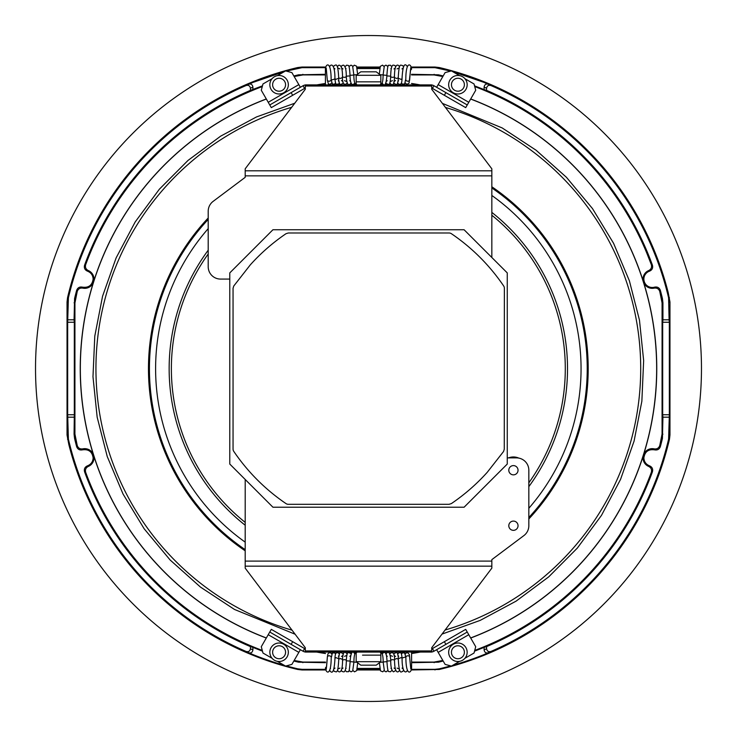 <?xml version="1.0" encoding="UTF-8"?>
<svg xmlns="http://www.w3.org/2000/svg" width="737" height="737" viewBox="0 0 737 737"><rect width="100%" height="100%" fill="white"/><g stroke="black" fill="none" stroke-linecap="round" stroke-linejoin="round"><path stroke-width="1.11" d="M487.194 472.371C476.498 484.237 464.55 494.647 451.339 503.611L449.073 504.301L288.296 504.311A4.044 4.044 -138 0 1 286.02 503.611A196.88 196.88 -138 0 1 233.749 451.339A4.044 4.044 -138 0 1 233.049 449.063L233.049 288.296L233.749 286.03L250.331 264.823C260.981 253.012 272.874 242.63 286.02 233.693L288.296 232.993L449.119 232.993A4.044 4.044 -138 0 1 451.394 233.693A196.88 196.88 -138 0 1 503.666 285.965A4.044 4.044 -138 0 1 504.366 288.241L504.274 449.192L503.583 451.459L487.185 472.38C476.498 484.237 464.55 494.656 451.33 503.611L449.063 504.311L288.296 504.301A4.044 4.044 -138 0 1 286.02 503.611A196.88 196.88 -138 0 1 233.749 451.339A4.044 4.044 -138 0 1 233.058 449.063L233.058 288.287L233.749 286.02L250.331 264.823M272.939 507.222L229.778 464.052L229.778 272.902L272.939 229.741L464.089 229.741L507.259 272.902L507.259 464.052L464.089 507.222L272.939 507.222M325.607 67.657L302.078 67.657L302.004 67.039L297.776 67.528A309.162 309.162 42 0 0 187.76 117.662L184.296 120.195A309.162 309.162 42 0 0 155.958 143.982L152.863 146.949A309.162 309.162 42 0 0 67.528 297.776L67.039 302.004L67.039 434.996L68.817 444.475A309.162 309.162 -138 0 0 241.635 650.439L245.568 652.171A309.162 309.162 -138 0 0 280.327 664.829L284.454 666.027A309.162 309.162 -138 0 0 297.776 669.472L302.004 669.961L302.078 669.334L297.849 668.846A308.545 308.545 42 0 1 286.297 665.889A308.545 308.545 42 0 0 286.297 665.889L291.898 664.387L285.578 666.082L277.379 661.347L284.261 665.318A308.545 308.545 42 0 1 252.892 654.567L246.094 651.462A308.306 308.306 -138 0 1 68.394 439.123L67.666 414.747L74.317 414.747L74.069 434.167L74.925 434.075L77.238 445.553L76.639 446.604C77.652 449.294 79.578 450.371 82.397 449.856C88.633 448.999 92.208 451.68 93.129 457.907C92.926 461.767 91.029 464.411 87.436 465.848L88.256 466.457C85.833 467.728 84.976 469.681 85.676 472.334A301.276 301.276 42 0 0 262.28 650.43M67.905 319.803L74.069 319.803L74.317 322.253L67.666 322.253L68.394 297.868A308.306 308.306 -138 0 1 246.094 85.529L252.892 82.433L284.261 71.673M302.078 67.657L286.297 71.102M669.104 417.188L662.932 417.188L662.692 414.747L669.343 414.747L668.606 439.123L669.472 439.224L669.961 434.996L669.961 302.004L668.183 292.525A309.162 309.162 42 0 0 495.365 86.561L491.432 84.829A309.162 309.162 42 0 0 456.673 72.171L452.546 70.973A309.162 309.162 42 0 0 439.224 67.528L434.996 67.039L434.922 67.657L450.712 71.102M669.104 319.803L669.343 322.253L662.692 322.253L662.932 319.803L669.104 319.803L668.606 297.868A308.306 308.306 42 0 0 490.906 85.529L484.117 82.433L452.748 71.673M669.472 439.224A309.162 309.162 -138 0 1 584.137 590.051L581.042 593.018A309.162 309.162 -138 0 1 552.704 616.805L549.24 619.338A309.162 309.162 -138 0 1 439.224 669.472L411.274 669.961M431.707 652.005A6.163 6.163 42 0 0 433.964 651.241L467.249 632.024L436.636 649.702L445.111 664.387L451.431 666.082L459.63 661.347L452.748 665.318A308.545 308.545 42 0 0 484.117 654.567L490.906 651.462A308.306 308.306 42 0 0 580.489 592.355A308.306 308.306 -138 0 0 668.606 439.123M411.605 662.683L438.432 662.185A301.894 301.894 -138 0 0 443.158 661.015A301.894 301.894 -138 0 1 443.158 661.015L445.111 664.387L450.712 665.889A308.545 308.545 42 0 1 439.16 668.846L434.922 669.334L434.996 669.961M470.703 98.961A288.268 288.268 -138 0 1 470.703 638.039M470.657 637.947A288.167 288.167 42 0 0 470.657 99.053M419.666 84.912A288.167 288.167 42 0 0 411.541 83.567M411.541 83.465A288.268 288.268 -138 0 1 420.237 84.912M354.423 84.359L354.423 83.631L354.405 84.359L356.174 84.359M381.711 83.723L380.836 84.304M266.297 638.039A288.268 288.268 -138 0 1 266.297 98.961M266.352 99.044A288.167 288.167 42 0 0 266.343 637.947M317.214 652.061A288.167 288.167 42 0 0 325.468 653.433M325.468 653.535A288.268 288.268 -138 0 1 316.652 652.061M382.577 652.632L382.577 653.369L382.595 652.632L380.836 652.632L382.595 652.632M354.847 652.632L356.174 652.632L354.847 652.632L354.847 653.986C352.397 649.859 350.803 652.402 350.084 661.642L353.926 661.955L352.701 670.928L351.079 671.868L349.08 670.467M355.289 653.277L356.174 652.696M464.089 229.741L507.259 272.902M507.259 464.061L464.098 507.222L507.259 464.052L464.098 507.222L272.948 507.222M229.778 272.911L229.778 279.074L220.529 279.074A12.336 12.336 42 0 1 208.203 266.739L208.203 211.243A12.336 12.336 42 0 1 213.131 201.376L245.2 177.331L245.191 168.819L305.311 89.251L305.302 84.912L431.716 84.912L305.302 84.912M245.2 170.8L491.837 170.8L491.837 257.48M509.986 467.129L509.986 467.129A4.625 4.625 42 0 0 513.385 474.849A4.625 4.625 42 0 0 516.858 473.311L516.858 473.311A4.625 4.625 42 0 0 513.459 465.6A4.625 4.625 42 0 0 509.986 467.129L509.986 467.129A4.625 4.625 42 0 0 513.385 474.849A4.625 4.625 42 0 0 516.858 473.311M513.385 530.345A4.625 4.625 42 0 0 516.858 528.807L516.858 528.807A4.625 4.625 42 0 0 513.459 521.087A4.625 4.625 42 0 0 509.986 522.625L509.986 522.625A4.625 4.625 42 0 0 513.385 530.345M507.259 457.889L516.508 457.889A12.336 12.336 42 0 1 528.834 470.224L528.834 525.721A12.336 12.336 42 0 1 523.906 535.578L491.837 559.632L491.837 566.163L245.191 566.163L245.2 479.474M474.029 653.037L464.927 658.288L474.029 653.037L475.715 646.717L468.778 634.704L438.174 652.374M484.117 649.988L484.117 647.381L486.567 646.616L486.567 648.68L484.117 649.988C484.577 652.457 486.024 653.387 488.438 652.779M484.117 647.381L474.527 651.167M325.468 662.683L298.577 662.185A301.894 301.894 -138 0 1 293.842 661.015M302.078 669.334L325.68 669.334M357.067 669.334L380.016 669.334M411.403 669.334L434.922 669.334M291.898 664.387L300.374 649.702L269.76 632.033L261.285 646.717L262.98 653.037L272.082 658.288L262.98 653.037L262.473 651.167L252.892 647.381L252.892 649.988L250.442 648.68L250.442 646.616L252.892 647.381M248.572 652.779C251.004 653.378 252.441 652.448 252.892 649.988M285.965 90.918A9.249 9.249 42 0 0 285.974 90.918A9.249 9.249 -138 0 1 269.843 84.663A9.249 9.249 -138 0 1 272.082 78.702L262.98 83.963L262.473 85.833L250.442 90.375L250.442 88.311L252.892 87.012C252.423 84.534 250.985 83.603 248.572 84.211M252.892 87.012L252.892 89.619M293.842 75.975A301.894 301.894 -138 0 1 298.577 74.815L325.404 74.308M411.541 74.308L438.432 74.815A301.894 301.894 -138 0 1 443.167 75.975L445.111 72.604L451.431 70.909L459.63 75.644M434.922 67.657L411.329 67.657M379.942 67.657L356.994 67.657M474.527 85.833L484.117 89.619L484.117 87.012L486.567 88.311L486.567 90.375L484.117 89.619M488.438 84.211C486.024 83.603 484.577 84.534 484.117 87.012M262.28 86.57A301.276 301.276 42 0 0 85.676 264.666L84.58 265.182A302.142 302.142 42 0 1 250.442 90.375M325.404 74.925L302.925 74.925L294.164 76.537M442.836 76.537L434.075 74.934L411.541 74.934M464.789 90.918L464.789 90.918A9.249 9.249 -138 0 1 453.227 92.705A9.249 9.249 -138 0 1 451.035 78.546L451.035 78.546A9.249 9.249 -138 0 1 465.885 89.426A9.249 9.249 -138 0 1 453.227 92.705A9.249 9.249 -138 0 1 451.035 78.546M652.429 265.182C653.139 267.964 652.181 269.954 649.573 271.142L648.744 270.543C651.167 269.272 652.024 267.319 651.324 264.666L652.429 265.182A302.142 302.142 42 0 0 486.567 90.375M651.324 264.666L646.846 253.215A301.276 301.276 42 0 0 474.729 86.57M302.004 67.039L325.726 67.039M356.874 67.039L380.071 67.039M411.209 67.039L434.996 67.039M82.397 287.144L82.719 288.121A9.249 9.249 42 0 0 93.986 279.093A9.249 9.249 42 0 0 88.256 270.543L87.436 271.142C91.029 272.579 92.926 275.223 93.129 279.083C92.208 285.311 88.633 287.992 82.397 287.144C79.578 286.619 77.652 287.697 76.639 290.387A302.142 302.142 42 0 0 74.575 298.54L74.069 319.803M87.436 271.142C84.829 269.954 83.871 267.964 84.58 265.182M246.094 85.529C248.526 84.902 249.972 85.833 250.442 88.311M316.772 84.912A288.268 288.268 -138 0 1 325.413 83.474M648.744 270.543A9.249 9.249 42 0 0 643.438 281.875A9.249 9.249 42 0 0 654.281 288.121L654.613 287.144C657.432 286.619 659.348 287.697 660.37 290.387L659.762 291.447C658.823 288.876 656.999 287.771 654.281 288.121M82.719 288.121C80.011 287.762 78.186 288.876 77.238 291.447L74.934 302.925L74.925 434.075M76.639 290.387L77.238 291.447M325.413 83.576A288.167 288.167 42 0 0 317.334 84.912M654.613 449.856L654.281 448.879A9.249 9.249 42 0 0 643.014 457.907A9.249 9.249 42 0 0 648.744 466.457L649.573 465.848C645.981 464.411 644.083 461.767 643.88 457.907C644.801 451.68 648.376 448.999 654.613 449.856C657.432 450.371 659.357 449.294 660.37 446.604A302.142 302.142 42 0 0 662.434 438.451L662.932 417.188M649.573 465.848C652.181 467.037 653.139 469.027 652.429 471.809A302.142 302.142 42 0 1 486.567 646.616M490.906 651.462C488.484 652.088 487.037 651.167 486.567 648.68M420.348 652.061A288.268 288.268 -138 0 1 411.596 653.526M411.596 653.424A288.167 288.167 42 0 0 419.786 652.061M654.281 448.879C656.989 449.238 658.814 448.124 659.762 445.553L662.066 434.075L662.075 302.925L659.762 291.447M660.37 446.604L659.762 445.553M474.72 650.43A301.276 301.276 42 0 0 651.324 472.334L652.429 471.809M651.324 472.334C652.024 469.69 651.167 467.737 648.744 466.457M87.436 465.848C84.829 467.037 83.871 469.027 84.58 471.809A302.142 302.142 42 0 0 250.442 646.616M74.069 434.167L74.575 438.451A302.142 302.142 42 0 0 76.639 446.604M74.069 417.188L67.905 417.188M250.442 648.68C249.972 651.167 248.526 652.088 246.094 651.462M84.58 471.809L85.676 472.334M88.256 466.457A9.249 9.249 42 0 0 93.562 455.125A9.249 9.249 42 0 0 82.719 448.879L82.397 449.856M77.238 445.553C78.177 448.124 80.001 449.229 82.719 448.879M380.145 669.961L356.938 669.961M325.8 669.961L302.004 669.961M660.711 528.134A332.967 332.967 42 0 0 528.134 76.289A332.967 332.967 42 0 0 76.289 208.866A332.967 332.967 42 0 0 208.866 660.711A332.967 332.967 42 0 0 660.711 528.134M660.37 290.387A302.142 302.142 42 0 1 662.434 298.54L662.932 302.824L662.075 302.925M294.164 660.463L302.925 662.066L325.468 662.066M411.605 662.075L434.075 662.075L442.845 660.463M350.37 653.074L350.692 652.079L332.608 652.061M404.392 652.061L386.732 652.079A6.55 6.55 -100.8 0 1 386.999 652.871M386.63 83.907L386.317 84.912M295.113 634.225L234.467 609.444L200.492 587.103L170.164 560.028L144.148 528.77L123.042 494.03L107.252 456.562L97.164 417.17L92.982 376.727L94.787 336.109L102.572 296.2L116.133 257.876L135.193 221.948L159.33 189.243L188.018 160.426L220.649 136.152L256.476 116.953L294.754 103.226M442.384 103.373L502.164 127.925L536.14 150.256L566.458 177.322L592.474 208.571L613.58 243.311L629.37 280.76L639.467 320.153L643.65 360.577L641.863 401.195L634.078 441.104L620.536 479.418L601.493 515.347L577.366 548.052L548.697 576.878L516.084 601.152L480.266 620.361L441.997 634.106M662.692 322.253L662.692 414.747M669.343 414.747L669.343 322.253M74.317 414.747L74.317 322.253M67.666 322.253L67.666 414.747M649.573 271.142A8.393 8.393 42 0 0 643.88 279.093A8.393 8.393 42 0 0 654.613 287.144M85.676 264.666C84.976 267.31 85.833 269.263 88.256 270.543M662.932 319.803L662.932 302.824M486.567 88.311C487.037 85.833 488.484 84.902 490.906 85.529M305.302 84.921L305.302 84.976A6.163 6.163 42 0 0 303.045 85.741L269.77 104.958L271.308 107.63L261.285 90.273L262.98 83.963M431.716 84.912L431.716 89.251L491.837 168.819L491.837 170.8M305.311 88.56L305.302 87.998M300.374 87.288L291.898 72.604L285.578 70.909L277.379 75.644M269.76 104.958L268.222 102.296L298.835 84.617M301.912 89.96L271.308 107.63L301.912 89.96M291.133 92.622L292.672 95.294L271.308 107.63M292.672 95.294L304.593 88.412L303.045 85.741M305.302 88.108A3.086 3.086 42 0 0 304.593 88.412M431.716 84.967A6.163 6.163 -138 0 1 433.964 85.741L445.885 92.622L444.347 95.294L432.426 88.412L433.964 85.741M431.716 88.108A3.086 3.086 -138 0 1 432.426 88.412M444.347 95.294L465.701 107.63L435.088 89.96L465.701 107.63L467.249 104.958L445.885 92.622M467.249 104.958L475.715 90.273L474.029 83.963L464.927 78.702M468.787 102.296L438.174 84.617L436.636 87.279L445.111 72.604M350.388 653.093A6.55 6.55 -100.8 0 1 350.72 652.07L350.692 652.079M350.72 652.07L386.732 652.07M245.191 566.163L245.191 568.144L305.311 647.731L305.302 650.946L431.716 650.946L431.707 652.061L430.887 652.061A6.163 6.163 42 0 0 430.933 652.061M306.076 652.061A6.163 6.163 -138 0 0 306.131 652.061L305.302 652.005A6.163 6.163 -138 0 1 303.045 651.241L291.133 644.359L292.672 641.687L304.593 648.569L303.045 651.241M412.748 652.07L411.596 652.07L411.605 667.74L410.527 666.488M407.745 652.65L407.745 652.061L406.575 652.061M330.425 652.07L329.319 652.07L329.319 652.66M325.468 652.07L324.262 652.061M431.716 650.946L431.716 647.731L491.837 568.144L491.837 566.163M305.302 650.946L305.302 652.061L431.707 652.061M459.63 661.347A9.249 9.249 -138 0 1 451.035 646.073M445.885 644.359L444.347 641.687L465.701 629.361L468.778 634.704M444.347 641.687L432.426 648.569L433.964 651.241M431.716 648.873A3.086 3.086 42 0 0 432.426 648.569M305.311 648.873A3.086 3.086 -138 0 1 304.593 648.569M292.672 641.687L271.308 629.361L269.77 632.024L291.133 644.359M272.082 658.288A9.249 9.249 -138 0 1 272.22 646.073L272.22 646.073A9.249 9.249 -138 0 1 287.089 656.907A9.249 9.249 -138 0 1 274.44 660.251A9.249 9.249 -138 0 1 272.22 646.073M285.974 658.445A9.249 9.249 -138 0 1 277.379 661.347M356.174 75.303L360.798 71.811L376.211 71.811L380.836 75.303L356.174 75.303L356.174 81.835L380.836 81.835L380.836 84.912M356.174 81.835L356.174 84.912M357.123 68.55L379.813 68.55M374.479 81.835L362.54 81.835M325.432 69.029L326.482 70.503M357.03 74.658L353.834 74.907C353.907 81.752 354.829 84.912 356.597 84.386M379.988 74.658L383.111 74.907C383.037 81.752 382.116 84.902 380.347 84.386M411.513 69.038L410.454 70.503M461.196 79.154A6.476 6.476 -138 0 1 462.403 89.398A6.476 6.476 -138 0 1 452.242 81.614A6.476 6.476 -138 0 1 461.196 79.154M288.342 84.801A9.249 9.249 -138 0 1 279.028 93.986A9.249 9.249 -138 0 1 269.843 84.663A9.249 9.249 -138 0 1 279.166 75.487A9.249 9.249 -138 0 1 288.342 84.801M272.616 84.681A6.476 6.476 -138 0 1 279.148 78.26A6.476 6.476 -138 0 1 285.569 84.783A6.476 6.476 -138 0 1 279.047 91.213A6.476 6.476 -138 0 1 272.616 84.681M467.157 652.337A9.249 9.249 -138 0 1 457.834 661.504A9.249 9.249 -138 0 1 448.658 652.181A9.249 9.249 -138 0 1 457.99 643.014A9.249 9.249 -138 0 1 467.157 652.337M451.44 652.199A6.476 6.476 -138 0 1 457.972 645.787A6.476 6.476 -138 0 1 464.384 652.319A6.476 6.476 -138 0 1 457.852 658.731A6.476 6.476 -138 0 1 451.44 652.199M282.354 646.662A6.476 6.476 -138 0 1 284.694 655.515A6.476 6.476 -138 0 1 275.841 657.855A6.476 6.476 -138 0 1 273.501 649.002A6.476 6.476 -138 0 1 282.354 646.662M362.54 655.147L380.836 655.147L380.836 652.07M376.211 665.17L360.798 665.17L376.211 665.17L380.836 661.688L380.836 655.147L374.479 655.147M360.798 665.17L356.174 661.688L380.836 661.688M356.174 661.688L356.174 652.07M379.887 668.441L357.196 668.441M379.979 662.333L383.185 662.075C383.111 655.239 382.19 652.079 380.412 652.604M357.021 662.323L353.907 662.075C353.972 655.239 354.893 652.079 356.671 652.604M325.496 667.952L326.555 666.478M509.986 522.625L509.986 522.625A4.625 4.625 42 0 0 513.385 530.336A4.625 4.625 42 0 0 516.858 528.807M508.558 457.889A13.257 13.257 -138 0 1 518.793 458.101M386.621 83.889A6.55 6.55 106.1 0 1 386.289 84.912M350.268 84.912A6.55 6.55 106.1 0 1 350.001 84.119M380.836 84.359L382.153 84.359L382.153 83.005M68.394 297.868L67.528 297.776M297.849 68.145L297.776 67.528M439.224 67.528L439.16 68.154M668.606 297.868L669.472 297.776M297.776 669.472L297.849 668.846M68.394 439.123L67.528 439.224M439.16 668.846L439.224 669.472M491.837 215.241A196.963 196.963 -138 0 1 528.834 482.827M491.837 175.857L245.2 175.857M245.2 561.106L491.837 561.106M298.577 74.815L298.642 75.432M302.861 74.308L302.925 74.925M434.148 74.308L434.075 74.934M438.432 74.815L438.358 75.432M669.104 302.106L669.961 302.004M74.575 298.54L75.432 298.642M74.069 302.824L74.934 302.925M669.104 434.894L669.961 434.996M662.932 434.167L662.066 434.075M662.434 438.451L661.568 438.358M67.905 434.885L67.039 434.996M74.575 438.451L75.432 438.358M662.434 298.54L661.568 298.642M298.577 662.185L298.642 661.568M438.432 662.185L438.358 661.568M434.148 662.683L434.075 662.075M302.861 662.683L302.925 662.066M67.905 302.106L67.039 302.004M245.2 522.395A196.963 196.963 -138 0 1 208.203 253.989M245.2 525.232A199.183 199.183 -138 0 1 208.203 250.212M491.837 212.394A199.183 199.183 -138 0 1 528.834 486.623M245.2 549.645A218.898 218.898 -138 0 1 208.203 219.423M245.2 542.137A212.735 212.735 -138 0 1 208.203 228.627M491.837 187.944A218.898 218.898 -138 0 1 528.834 517.512M491.837 195.462A212.735 212.735 -138 0 1 528.834 508.281M245.2 550.005A219.193 219.193 -138 0 1 208.203 218.99M491.837 187.585A219.193 219.193 -138 0 1 528.834 517.945M245.2 550.825A219.866 219.866 -138 0 1 208.203 218.005M491.837 186.774A219.866 219.866 -138 0 1 528.834 518.94M292.055 630.181A272.395 272.395 -138 0 1 291.677 107.298M445.461 107.436A272.395 272.395 -138 0 1 445.084 630.034M431.716 86.026L305.311 86.026M298.835 652.374L268.222 634.704M325.413 69.149C325.459 64.257 331.07 59.577 331.134 79.688A1.925 1.281 173.9 0 1 329.485 81.153A1.925 1.281 173.9 0 1 327.339 80.269A1.925 1.281 173.9 0 1 327.302 80.093L326.224 68.08M329.743 66.523L329.826 66.33C331.632 63.179 335.086 65.409 334.92 79.034L331.438 79.965L331.088 79.403L332.341 83.944L334.386 84.23L335.519 82.986M333.594 66.523L334.239 65.593C335.446 65.842 337.878 60.287 338.707 78.306L335.796 79.347L334.874 78.656C335.446 83.29 335.989 85.124 336.514 84.156L338.596 84.027L339.37 82.986M337.445 66.523L338.827 65.197C341.378 65.077 342.604 69.186 342.493 77.542L340.319 78.454L338.661 77.873C338.808 82.774 339.646 84.939 341.167 84.386L343.23 82.986M341.305 66.523L342.042 65.519L343.516 65.142C345.395 66.183 346.326 70.052 346.279 76.731L344.888 77.367L342.438 77.053C342.346 82.332 343.479 84.737 345.846 84.267L347.081 82.986M345.156 66.523L346.712 65.16L348.15 65.436C349.034 65.142 349.679 68.624 350.066 75.893L346.224 76.206C346.758 83.65 348.159 86.192 350.416 83.806L350.932 82.986M349.006 66.523L351.005 65.123L352.627 66.054L353.852 75.036L350.011 75.34C350.278 87.878 353.88 84.423 354.801 82.968M411.532 69.149C411.439 64.285 405.866 59.55 405.801 79.688A1.925 1.281 6.1 0 0 407.45 81.153A1.925 1.281 6.1 0 0 409.597 80.269A1.925 1.281 6.1 0 0 409.634 80.093L409.634 80.093A1.925 1.281 6.1 0 0 409.634 79.918M411.541 69.25C410.924 62.028 410.242 72.825 409.597 80.269M387.929 66.523L385.93 65.123L384.318 66.054L383.083 75.036L386.925 75.34C386.206 84.589 384.613 87.132 382.144 82.968M391.789 66.523L390.232 65.16L388.795 65.436C388.021 64.349 387.376 67.841 386.87 75.893L390.711 76.206C390.002 87.344 388.694 83.898 386.529 83.806L386.004 82.986M395.64 66.523L394.894 65.51L393.429 65.142C391.743 64.856 390.822 68.725 390.656 76.731L392.047 77.367L394.498 77.053C394.258 83.373 393.125 85.778 391.098 84.267L389.855 82.986M399.491 66.523L398.109 65.197C395.677 64.451 394.452 68.559 394.442 77.542L396.617 78.454L398.284 77.873C398.072 82.949 397.243 85.124 395.778 84.386L393.715 82.986M403.351 66.523L402.706 65.593C400.624 65.529 399.049 61.503 398.229 78.306L401.14 79.347L402.061 78.656C401.914 82.157 401.37 83.99 400.431 84.156L399.122 84.359L397.565 82.986M405.497 79.965L404.724 83.843L402.503 84.202L401.416 82.986M411.596 667.842C411.541 672.734 405.94 677.404 405.875 657.303A1.925 1.281 -6.1 0 1 407.524 655.838A1.925 1.281 -6.1 0 1 409.671 656.722A1.925 1.281 -6.1 0 1 409.708 656.888L409.708 656.888A1.925 1.281 -6.1 0 1 409.708 657.072M407.266 670.458L407.183 670.661C405.378 673.811 401.932 671.582 402.089 657.957L405.571 657.026L405.921 657.579L404.668 653.037L402.623 652.761L401.49 653.995M403.415 670.458L402.77 671.398C401.564 671.149 399.132 676.704 398.302 658.675L401.214 657.634L402.135 658.325C401.564 653.701 401.02 651.867 400.495 652.835L399.251 652.623L397.639 653.995M399.565 670.458L398.183 671.794C395.824 672.66 394.599 668.551 394.516 659.449L396.69 658.528L398.358 659.118C398.192 654.216 397.354 652.042 395.843 652.604L393.779 653.995M395.714 670.458L393.503 671.849C391.587 670.707 390.656 666.838 390.73 660.26L392.121 659.624L394.571 659.937C394.663 654.659 393.53 652.254 391.163 652.724L389.928 653.995M391.854 670.458L390.407 671.803L388.86 671.554C387.975 671.868 387.34 668.385 386.943 661.098L390.785 660.785C390.251 653.332 388.85 650.799 386.593 653.175L386.077 653.995M388.003 670.458L386.004 671.868L384.382 670.928L383.157 661.955L386.999 661.642C386.741 649.113 383.129 652.567 382.208 654.023M325.478 667.842C325.551 672.734 331.153 677.386 331.208 657.303A1.925 1.281 -173.9 0 0 329.559 655.838A1.925 1.281 -173.9 0 0 327.412 656.722C326.767 664.166 326.086 674.954 325.468 667.74M327.412 656.722A1.925 1.281 -173.9 0 0 327.375 656.888L326.298 668.901M345.22 670.467L346.786 671.831L348.223 671.554C348.988 672.632 349.633 669.15 350.139 661.098L346.298 660.785C347.007 649.647 348.315 653.093 350.48 653.175L351.005 654.005M341.369 670.467L342.115 671.481L343.58 671.849C345.266 672.126 346.187 668.266 346.353 660.26L344.962 659.624L342.512 659.937C342.751 653.618 343.884 651.213 345.911 652.724L347.155 654.005M337.518 670.467L338.9 671.794C341.342 672.54 342.558 668.422 342.567 659.449L340.393 658.528L338.734 659.118C338.937 654.014 339.775 651.84 341.24 652.604L343.295 654.005M333.658 670.467L334.303 671.389C336.385 671.462 337.97 675.488 338.78 658.675L335.869 657.634L334.948 658.325C335.095 654.834 335.639 653 336.579 652.835L337.887 652.632L339.444 654.005M331.512 657.026L332.295 653.148L334.506 652.789L335.593 654.005M380.836 75.303L380.836 81.835M325.413 84.912L325.404 69.25M327.302 80.093L328.407 83.88L330.029 84.368L331.668 82.986M338.329 80.757L339.131 81.632M341.424 80.545L342.981 81.632M344.501 80.655L346.832 81.632M349.725 80.683L350.591 81.429M352.866 66.523L354.331 65.178L356.524 66.127L357.675 74.603M334.948 68.891L333.935 68.09M339.895 68.9L337.693 67.878M342.963 68.956L341.544 67.878M346.077 68.679L345.395 67.878M405.276 82.986L406.953 84.377L409.072 83.115L410.804 67.878M379.269 74.603L380.292 66.367L382.494 65.151L384.078 66.523M386.345 81.429L387.211 80.683M390.103 81.641L392.434 80.655M393.954 81.641L395.511 80.545M397.814 81.641L398.606 80.757M402.015 79.034C402.642 66.441 404.346 62.203 407.119 66.33L407.202 66.523M391.54 67.878L390.868 68.688M395.391 67.878L393.982 68.956M399.242 67.878L397.05 68.9M403.001 68.09L401.987 68.891M407.69 84.331L407.69 84.912M405.341 653.995L406.299 652.853L407.616 652.632L409.357 654.53L410.785 668.901M398.68 656.234L397.888 655.359M395.585 656.446L394.028 655.359M392.508 656.335L390.177 655.359M387.284 656.308L386.418 655.562M384.152 670.458L382.715 671.803L380.485 670.863L379.343 662.388M402.061 668.1L403.075 668.901M397.123 668.081L399.316 669.113M394.055 668.035L395.465 669.113M390.932 668.302L391.614 669.113M357.749 662.388L356.717 670.615L354.515 671.84L352.931 670.467M350.665 655.562L349.799 656.308M346.906 655.35L344.575 656.335M343.055 655.35L341.498 656.446M339.195 655.35L338.403 656.234M334.994 657.957C334.368 670.55 332.673 674.779 329.89 670.661L329.808 670.467M331.733 654.005L330.802 652.862L328.997 652.77L327.937 653.866L327.375 656.888M345.469 669.104L346.15 668.302M341.618 669.104L343.027 668.035M337.767 669.104L339.96 668.081M334.008 668.901L335.022 668.1M330.158 668.901L330.535 668.441"/></g></svg>
